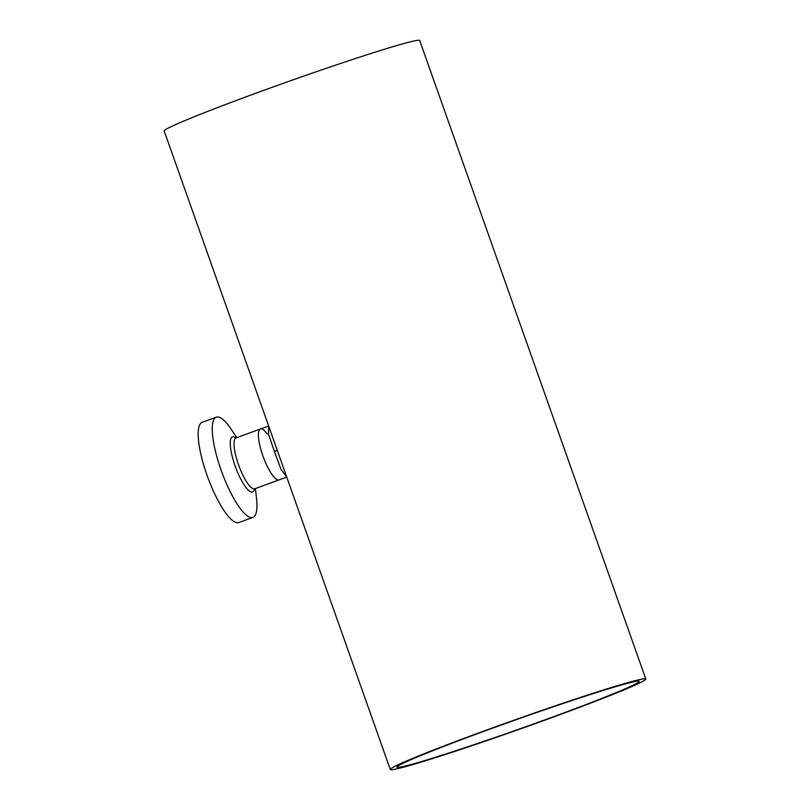 <?xml version="1.0" encoding="UTF-8"?>
<svg xmlns="http://www.w3.org/2000/svg" width="810" height="810" viewBox="0 0 810 810"><rect width="100%" height="100%" fill="white"/><g stroke="black" fill="none" stroke-linecap="round" stroke-linejoin="round"><path stroke-width="1.21" d="M550.668 717.751A128.486 4.911 160.5 0 0 639.171 681.372A128.486 4.911 160.5 0 0 485.443 730.772A128.486 4.911 160.5 0 0 396.94 767.151A128.486 4.911 160.5 0 0 550.668 717.751M286.71 476.968L280.979 469.304L274.428 451.585L268.566 434.251L268.647 425.989M235.771 438.048L236.105 437.886A27.105 6.936 69.9 0 0 235.639 455.028A27.105 6.936 69.9 0 0 246.675 481.95A27.105 6.936 69.9 0 0 254.725 488.794L279.045 479.905A27.105 6.936 -110.1 0 1 262.865 455.817A27.105 6.936 -110.1 0 1 260.435 428.986A27.105 6.936 69.9 0 0 259.969 446.138A27.105 6.936 69.9 0 0 270.996 473.06A27.105 6.936 69.9 0 0 279.045 479.905L286.75 477.09M483.651 731.126A135.533 5.184 160.5 0 0 390.298 769.5A135.533 5.184 160.5 0 0 552.45 717.397A135.533 5.184 160.5 0 0 645.813 679.013A135.533 5.184 160.5 0 0 483.651 731.126M645.813 679.013L419.701 40.5A135.533 5.184 160.5 0 0 257.55 92.603A135.533 5.184 160.5 0 0 164.187 130.987L390.298 769.5M236.773 437.633L231.366 429.513A53.338 13.659 69.9 0 0 216.29 417.19A53.338 13.659 69.9 0 0 215.379 450.937A53.338 13.659 69.9 0 0 237.077 503.921A53.338 13.659 69.9 0 0 252.912 517.387A53.338 13.659 69.9 0 0 256.497 498.251L255.393 488.551M216.29 417.19L202.216 422.334A53.338 13.659 69.9 0 0 201.305 456.081A53.338 13.659 69.9 0 0 223.013 509.065A53.338 13.659 69.9 0 0 238.849 522.531L252.912 517.387M267.239 433.998A27.105 6.936 69.9 0 0 260.435 428.986L268.657 425.979M277.283 450.37L274.408 451.524M235.902 437.937A29.322 7.503 69.9 0 0 230.951 450.502A29.322 7.503 69.9 0 0 243.901 484.532A29.322 7.503 69.9 0 0 254.532 488.886M236.105 437.886L260.435 428.986"/></g></svg>

